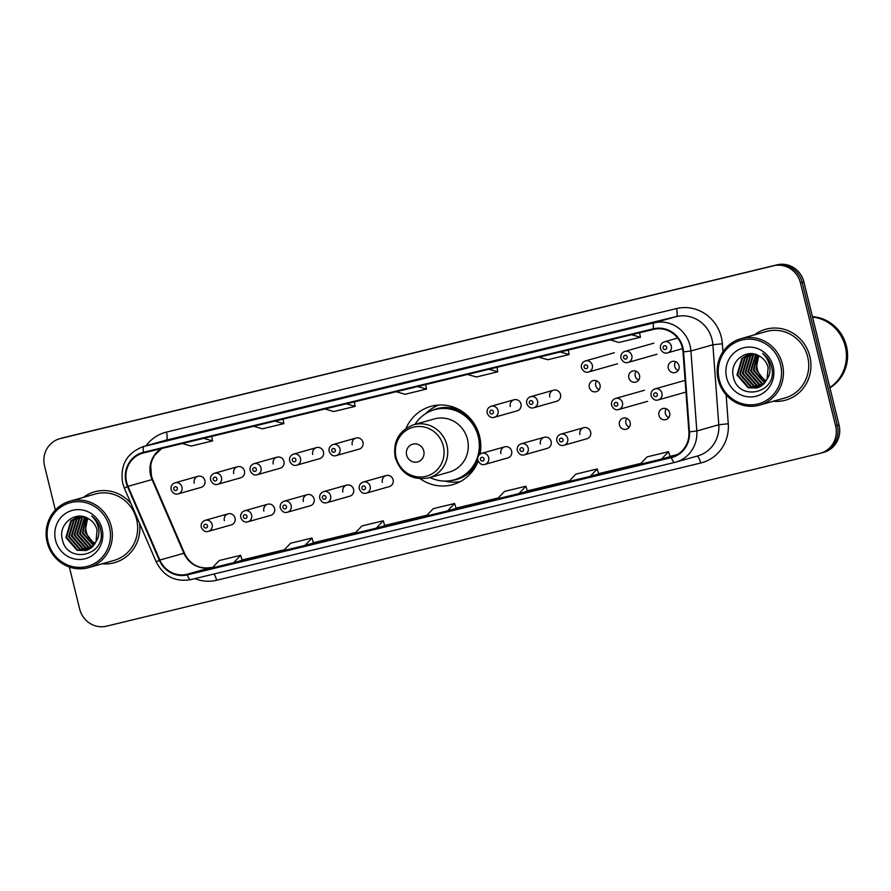 <?xml version="1.0" encoding="UTF-8"?>
<svg xmlns="http://www.w3.org/2000/svg" width="891" height="891" viewBox="0 0 891 891"><rect width="100%" height="100%" fill="white"/><g stroke="black" fill="none" stroke-linecap="round" stroke-linejoin="round"><path stroke-width="1.34" d="M420.363 478.835A40.641 38.892 -105.8 0 0 452.862 484.604A40.641 38.892 -105.8 0 0 478.133 461.148M480.104 454.109A40.641 38.892 -105.8 0 0 479.592 436.345A40.641 38.892 -105.8 0 0 430.721 406.396A40.641 38.892 -105.8 0 0 406.073 428.348M267.656 504.25L244.702 510.743A5.747 5.502 74.2 0 1 251.618 514.987A5.747 5.502 74.2 0 1 247.832 521.814L270.786 515.321A5.747 5.502 -105.8 0 0 274.573 508.483A5.747 5.502 -105.8 0 0 267.656 504.25A5.747 5.502 -105.8 0 0 263.87 511.078M307.161 494.683L284.207 501.176A5.747 5.502 74.2 0 1 291.123 505.42A5.747 5.502 74.2 0 1 287.348 512.247L310.291 505.743A5.747 5.502 -105.8 0 0 314.077 498.915A5.747 5.502 -105.8 0 0 307.161 494.683A5.747 5.502 -105.8 0 0 303.374 501.51M346.666 485.116L323.723 491.609A5.747 5.502 74.2 0 1 330.639 495.853A5.747 5.502 74.2 0 1 326.852 502.68L349.807 496.176A5.747 5.502 -105.8 0 0 353.582 489.348A5.747 5.502 -105.8 0 0 346.666 485.116A5.747 5.502 -105.8 0 0 342.89 491.943M386.182 475.538L363.227 482.042A5.747 5.502 74.2 0 1 370.144 486.274A5.747 5.502 74.2 0 1 366.357 493.113L389.311 486.609A5.747 5.502 -105.8 0 0 393.098 479.781A5.747 5.502 -105.8 0 0 386.182 475.538A5.747 5.502 -105.8 0 0 382.395 482.376M504.707 446.837L481.753 453.33A5.747 5.502 74.2 0 1 488.669 457.573A5.747 5.502 74.2 0 1 484.882 464.4L507.837 457.907A5.747 5.502 -105.8 0 0 511.623 451.069A5.747 5.502 -105.8 0 0 504.707 446.837A5.747 5.502 -105.8 0 0 500.92 453.664M544.212 437.269L521.257 443.763A5.747 5.502 74.2 0 1 528.174 448.006A5.747 5.502 74.2 0 1 524.398 454.833L547.341 448.34A5.747 5.502 -105.8 0 0 551.128 441.502A5.747 5.502 -105.8 0 0 544.212 437.269A5.747 5.502 -105.8 0 0 540.425 444.097M583.716 427.702L560.773 434.195A5.747 5.502 74.2 0 1 567.69 438.439A5.747 5.502 74.2 0 1 563.903 445.266L586.857 438.762A5.747 5.502 -105.8 0 0 590.633 431.935A5.747 5.502 -105.8 0 0 583.716 427.702A5.747 5.502 -105.8 0 0 579.941 434.53M619.445 424.962A5.747 5.502 -105.8 0 0 626.362 429.195A5.747 5.502 -105.8 0 0 630.149 422.367A5.747 5.502 -105.8 0 0 623.232 418.124A5.747 5.502 -105.8 0 0 619.445 424.962M629.258 427.145A5.747 5.502 74.2 0 1 626.774 418.358M658.961 415.384A5.747 5.502 -105.8 0 0 665.867 419.628A5.747 5.502 -105.8 0 0 669.653 412.8A5.747 5.502 -105.8 0 0 662.737 408.557A5.747 5.502 -105.8 0 0 658.961 415.384M668.762 417.578A5.747 5.502 74.2 0 1 666.279 408.791M228.141 513.817L205.197 520.322A5.747 5.502 74.2 0 1 212.114 524.554A5.747 5.502 74.2 0 1 208.327 531.381L231.281 524.888A5.747 5.502 -105.8 0 0 235.057 518.061A5.747 5.502 -105.8 0 0 228.141 513.817A5.747 5.502 -105.8 0 0 224.365 520.645M668.317 368.306A5.747 5.502 -105.8 0 0 675.233 372.549A5.747 5.502 -105.8 0 0 679.02 365.722A5.747 5.502 -105.8 0 0 672.104 361.479A5.747 5.502 -105.8 0 0 668.317 368.306M678.129 370.5A5.747 5.502 74.2 0 1 675.645 361.713M628.812 377.873A5.747 5.502 -105.8 0 0 635.728 382.116A5.747 5.502 -105.8 0 0 639.515 375.289A5.747 5.502 -105.8 0 0 632.599 371.046A5.747 5.502 -105.8 0 0 628.812 377.873M638.624 380.067A5.747 5.502 74.2 0 1 636.129 371.28M589.307 387.451A5.747 5.502 -105.8 0 0 596.224 391.684A5.747 5.502 -105.8 0 0 599.999 384.856A5.747 5.502 -105.8 0 0 593.083 380.613A5.747 5.502 -105.8 0 0 589.307 387.451M599.12 389.634A5.747 5.502 74.2 0 1 596.625 380.847M553.578 390.191L530.624 396.684A5.747 5.502 74.2 0 1 537.54 400.928A5.747 5.502 74.2 0 1 533.765 407.755L556.708 401.251A5.747 5.502 -105.8 0 0 560.495 394.423A5.747 5.502 -105.8 0 0 553.578 390.191A5.747 5.502 -105.8 0 0 549.792 397.018M514.074 399.758L491.119 406.251A5.747 5.502 74.2 0 1 498.036 410.495A5.747 5.502 74.2 0 1 494.249 417.322L517.203 410.818A5.747 5.502 -105.8 0 0 520.979 403.991A5.747 5.502 -105.8 0 0 514.074 399.758A5.747 5.502 -105.8 0 0 510.287 406.586M277.012 457.172L254.069 463.665A5.747 5.502 74.2 0 1 260.985 467.909A5.747 5.502 74.2 0 1 257.198 474.736L280.153 468.232A5.747 5.502 -105.8 0 0 283.928 461.404A5.747 5.502 -105.8 0 0 277.012 457.172A5.747 5.502 -105.8 0 0 273.236 463.999M237.507 466.739L214.564 473.232A5.747 5.502 74.2 0 1 221.469 477.476A5.747 5.502 74.2 0 1 217.694 484.303L240.648 477.799A5.747 5.502 -105.8 0 0 244.424 470.971A5.747 5.502 -105.8 0 0 237.507 466.739A5.747 5.502 -105.8 0 0 233.732 473.567M316.528 447.594L293.573 454.098A5.747 5.502 74.2 0 1 300.49 458.33A5.747 5.502 74.2 0 1 296.714 465.169L319.657 458.665A5.747 5.502 -105.8 0 0 323.444 451.837A5.747 5.502 -105.8 0 0 316.528 447.594A5.747 5.502 -105.8 0 0 312.741 454.432M356.032 438.027L333.089 444.531A5.747 5.502 74.2 0 1 339.994 448.763A5.747 5.502 74.2 0 1 336.219 455.591L359.173 449.097A5.747 5.502 -105.8 0 0 362.949 442.27A5.747 5.502 -105.8 0 0 356.032 438.027A5.747 5.502 -105.8 0 0 352.257 444.854M198.002 476.306L175.048 482.799A5.747 5.502 74.2 0 1 181.964 487.043A5.747 5.502 74.2 0 1 178.189 493.87L201.132 487.377A5.747 5.502 -105.8 0 0 204.919 480.539A5.747 5.502 -105.8 0 0 198.002 476.306A5.747 5.502 -105.8 0 0 194.216 483.134M821.413 452.962A23.01 22.008 -105.8 0 0 822.193 452.762L823.908 452.272A23.01 22.008 -105.8 0 0 839.044 424.962L803.916 281.979A23.01 22.008 -105.8 0 0 777.041 264.827L63.885 437.548A23.01 22.008 -105.8 0 0 63.105 437.748L61.39 438.238A23.01 22.008 -105.8 0 1 62.17 438.038A23.01 22.008 -105.8 0 0 61.39 438.238L59.675 438.728A23.01 22.008 -105.8 0 0 44.55 466.038L55.353 510.008M69.353 567.01L79.667 609.021A23.01 22.008 -105.8 0 0 106.552 626.173L819.698 453.452A23.01 22.008 -105.8 0 0 820.477 453.252A23.01 22.008 -105.8 0 0 835.613 425.931L800.486 282.959A23.01 22.008 -105.8 0 0 773.611 265.796L62.17 438.038L775.326 265.306A23.01 22.008 -105.8 0 1 802.201 282.469A23.01 22.008 -105.8 0 0 775.326 265.306L777.041 264.827M835.613 425.931L837.328 425.441L802.201 282.469L837.328 425.441A23.01 22.008 -105.8 0 1 822.193 452.762A23.01 22.008 -105.8 0 0 837.328 425.441L839.044 424.962M102.153 563.791A36.809 35.217 -105.8 0 0 114.571 562.667A36.809 35.217 -105.8 0 0 139.597 523.451A36.809 35.217 -105.8 0 1 114.571 562.667A36.809 35.217 -105.8 0 1 102.153 563.791M773.221 401.262A36.809 35.217 -105.8 0 0 785.639 400.137A36.809 35.217 -105.8 0 0 809.852 356.433A36.809 35.217 -105.8 0 0 765.592 329.302A36.809 35.217 -105.8 0 0 754.421 334.86A36.809 35.217 -105.8 0 1 765.592 329.302L765.592 329.302A36.809 35.217 -105.8 0 1 809.852 356.433A36.809 35.217 -105.8 0 1 785.639 400.137A36.809 35.217 -105.8 0 1 773.221 401.262M126.633 482.265A24.536 23.478 74.2 0 1 142.76 453.129A24.536 23.478 74.2 0 1 143.596 452.906L653.638 329.38A24.536 23.478 74.2 0 1 682.985 351.9L688.888 431.89A24.536 23.478 74.2 0 1 672.081 456.805A24.536 23.478 74.2 0 1 671.246 457.027L187.155 574.272A24.536 23.478 74.2 0 1 159.845 560.027L127.992 486.319A24.536 23.478 74.2 0 1 126.633 482.265M126.054 482.399A25.148 24.068 -105.8 0 0 127.458 486.553L159.311 560.261A25.148 24.068 -105.8 0 0 187.299 574.862L671.391 457.618A25.148 24.068 -105.8 0 0 689.467 431.857L683.575 351.867A25.148 24.068 -105.8 0 0 653.493 328.779L143.451 452.316A25.148 24.068 -105.8 0 0 126.054 482.399M629.503 328.601L608.107 333.78A6.137 1.782 76.4 0 0 608.107 333.78L629.503 328.601L608.13 333.769A6.137 1.782 76.4 0 1 608.141 333.769M558.189 345.864L536.805 351.043A6.137 1.782 76.4 0 0 536.805 351.043A6.137 1.782 76.4 0 0 536.794 351.054M486.865 363.138L465.47 368.317A6.137 1.782 76.4 0 0 465.492 368.317A6.137 1.782 76.4 0 0 465.47 368.317L486.865 363.138L465.492 368.317M201.611 432.235L180.216 437.414L201.611 432.235M201.622 432.224L180.238 437.403A6.137 1.782 76.4 0 0 180.238 437.403A6.137 1.782 76.4 0 0 180.216 437.414M272.924 414.961L251.529 420.14L272.924 414.961M344.238 397.687L322.865 402.866A6.137 1.782 76.4 0 0 322.865 402.866A6.137 1.782 76.4 0 0 322.843 402.866M415.551 380.412L394.156 385.591A6.137 1.782 76.4 0 0 394.156 385.591L415.551 380.412L394.178 385.591A6.137 1.782 76.4 0 1 394.201 385.58M131.01 503.582A36.809 35.217 -105.8 0 0 94.513 491.832A36.809 35.217 -105.8 0 0 83.353 497.39A36.809 35.217 -105.8 0 1 94.513 491.832A36.809 35.217 -105.8 0 1 131.01 503.582M773.611 265.796L60.454 438.517A23.01 22.008 -105.8 0 0 59.675 438.728M590.232 476.329L598.719 473.923L597.226 468.956L575.831 474.135L568.837 481.519L590.232 476.329L597.226 468.956M661.545 459.065L670.043 456.66L668.54 451.681L647.144 456.871L640.15 464.244L661.545 459.065L668.54 451.681M376.28 528.151L384.778 525.746L383.286 520.778L361.891 525.957L354.885 533.33L376.28 528.151L383.286 520.778M304.967 545.426L313.465 543.02L311.973 538.041L290.577 543.232L283.572 550.605L304.967 545.426L311.973 538.041M233.654 562.7L242.152 560.294L240.659 555.316L219.264 560.506L212.258 567.879L233.654 562.7L240.659 555.316M518.918 493.603L527.405 491.197L525.913 486.23L504.518 491.409L497.523 498.782L518.918 493.603L525.913 486.23M447.605 510.877L456.181 508.449L454.599 503.504L433.204 508.683L426.21 516.056L447.605 510.877L454.599 503.504M396.217 391.728L405.104 394.267L426.499 389.077L425.631 384.6M417.612 386.538L426.499 389.077M324.903 408.991L333.78 411.531L355.175 406.352L354.317 401.874M346.298 403.812L355.175 406.352M253.59 426.266L262.466 428.805L283.861 423.626L283.004 419.149M274.985 421.087L283.861 423.626M182.276 443.54L191.153 446.079L212.548 440.9L211.69 436.412M203.671 438.361L212.548 440.9M467.53 374.454L476.418 376.993L497.813 371.803L496.944 367.326M488.925 369.264L497.813 371.803M538.855 357.18L547.731 359.719L569.126 354.54L568.269 350.052M560.25 352.001L569.126 354.54M610.168 339.905L619.045 342.445L640.44 337.266L639.582 332.777M631.563 334.726L640.44 337.266M88.176 518.54A17.33 16.584 -105.8 0 0 86.271 531.76A17.33 16.584 -105.8 0 0 95.192 543.265M109.47 527.116A32.978 31.553 -105.8 0 0 70.935 502.524A32.978 31.553 -105.8 0 0 48.136 541.962A32.978 31.553 -105.8 0 0 86.672 566.565A32.978 31.553 -105.8 0 0 109.47 527.116M111.319 526.648A34.504 33.023 -105.8 0 0 69.832 501.221A34.504 33.023 -105.8 0 0 47.145 542.196A34.504 33.023 -105.8 0 0 88.632 567.623A34.504 33.023 -105.8 0 0 111.319 526.648M88.632 567.623L113.948 560.45A34.504 33.023 -105.8 0 0 136.635 519.475A34.504 33.023 -105.8 0 0 95.137 494.048L69.832 501.221M94.569 544.278L84.946 532.139L87.596 518.206M93.488 545.693L82.228 532.907L86.015 517.471M93.767 545.359L82.908 532.718L86.405 517.638M92.363 546.885L90.693 546.439L79.499 533.687L84.522 516.947M92.653 546.606L91.372 546.239L80.179 533.486L84.89 517.058M91.172 547.909L87.964 547.208L76.782 534.455L81.716 517.794L83.108 516.58M91.472 547.664L88.643 547.018L77.461 534.255L82.395 517.604L83.453 516.657M89.946 548.767L85.246 547.976L74.053 535.224L78.987 518.562L81.816 516.357M90.258 548.566L85.926 547.787L74.733 535.034L79.667 518.373L82.128 516.401M88.677 549.48L82.518 548.745L71.336 535.992L76.27 519.33L80.691 516.245M89 549.313L83.197 548.555L72.015 535.803L76.949 519.141L80.947 516.268M87.374 550.059L79.789 549.524L68.607 536.772L73.541 520.11L79.321 516.435M87.708 549.925L80.48 549.324L69.286 536.571L74.22 519.91L79.678 516.379M95.994 541.672L97.074 530.022C95.727 524.977 92.831 521.179 88.387 518.651C75.612 510.287 58.539 523.875 62.125 538.52C66.391 565.028 106.63 556.017 100.772 530.524L100.494 529.254C99.079 523.752 96.128 519.33 91.65 515.989C95.638 519.787 97.999 524.342 98.745 529.655C99.313 534.099 98.389 538.108 95.994 541.672L92.742 546.517L86.026 550.515L77.072 550.293L65.878 537.54L70.812 520.879L77.94 516.769L80.613 516.234M86.371 550.415L77.751 550.103L66.569 537.34L71.503 520.689L78.285 516.669M55.554 540.169A25.004 23.923 -105.8 0 0 84.768 558.824A25.004 23.923 -105.8 0 0 102.053 528.909A25.004 23.923 -105.8 0 0 72.839 510.265A25.004 23.923 -105.8 0 0 55.554 540.169M423.76 450.957A9.2 8.81 -105.8 0 0 413.001 444.097A9.2 8.81 -105.8 0 0 406.641 455.101A9.2 8.81 -105.8 0 0 417.389 461.961A9.2 8.81 -105.8 0 0 423.76 450.957M428.76 477.888L449.32 472.063A27.61 26.418 -105.8 0 0 467.463 439.285A27.61 26.418 -105.8 0 0 434.273 418.937L413.714 424.762C398.912 430.52 392.753 441.479 395.248 457.64C401.017 473.956 412.188 480.706 428.76 477.888A27.61 26.418 -105.8 0 0 446.903 445.099A27.61 26.418 -105.8 0 0 413.714 424.762M430.008 477.531A36.42 34.849 -105.8 0 0 454.287 479.815A36.42 34.849 -105.8 0 0 478.244 436.568A36.42 34.849 -105.8 0 0 434.44 409.726A36.42 34.849 -105.8 0 0 414.972 424.406M478.857 455.279A36.42 34.849 -105.8 0 0 479.102 436.323A36.42 34.849 -105.8 0 0 435.298 409.481L434.44 409.726M454.287 479.815L455.145 479.581A36.42 34.849 -105.8 0 0 477.643 458.921M460.48 481.508A39.872 38.157 74.2 0 1 444.754 481.084M425.664 413.647A39.872 38.157 74.2 0 1 438.829 405.037M759.255 355.999A17.33 16.584 -105.8 0 0 757.35 369.23A17.33 16.584 -105.8 0 0 766.271 380.724M780.538 364.586A32.978 31.553 -105.8 0 0 742.014 339.983A32.978 31.553 -105.8 0 0 719.215 379.432A32.978 31.553 -105.8 0 0 757.74 404.024A32.978 31.553 -105.8 0 0 780.538 364.586M782.398 364.118A34.504 33.023 -105.8 0 0 740.9 338.68A34.504 33.023 -105.8 0 0 718.213 379.655A34.504 33.023 -105.8 0 0 759.711 405.093A34.504 33.023 -105.8 0 0 782.398 364.118M759.711 405.093L785.016 397.921A34.504 33.023 -105.8 0 0 807.703 356.946A34.504 33.023 -105.8 0 0 766.215 331.519L740.9 338.68M829.844 387.507A38.346 36.687 -105.8 0 0 845.269 346.454A38.346 36.687 -105.8 0 0 812.536 317.073M829.855 387.574A38.346 36.687 -105.8 0 0 845.481 346.399A38.346 36.687 -105.8 0 0 812.514 316.984M829.933 387.863A38.346 36.687 -105.8 0 0 846.45 346.12A38.346 36.687 -105.8 0 0 812.425 316.628M765.636 381.749L756.025 369.609L758.664 355.676M764.567 383.163L753.296 370.378L757.094 354.941M764.846 382.829L753.986 370.188L757.484 355.108M763.431 384.355L761.76 383.91L750.578 371.146L755.59 354.406M763.721 384.077L762.451 383.709L751.258 370.957L755.958 354.529M762.25 385.369L759.043 384.678L747.85 371.926L752.784 355.264L754.187 354.05M762.551 385.135L759.722 384.478L748.529 371.725L753.463 355.064L754.521 354.128M761.025 386.226L756.314 385.447L745.132 372.694L750.066 356.032L752.884 353.827M761.337 386.026L756.994 385.257L745.812 372.494L750.745 355.843L753.196 353.872M759.756 386.95L753.597 386.215L742.403 373.463L747.337 356.801L751.77 353.716M760.079 386.783L754.276 386.026L743.083 373.273L748.017 356.612L752.026 353.727M758.453 387.529L750.868 386.995L739.686 374.231L744.62 357.581L750.4 353.905M758.776 387.396L751.547 386.794L740.365 374.042L745.299 357.38L750.745 353.838M767.073 379.132L768.142 367.493C766.806 362.437 763.91 358.65 759.455 356.122C746.691 347.757 729.618 361.345 733.193 375.991C737.458 402.498 777.698 393.488 771.851 367.994L771.573 366.724C770.158 361.223 767.207 356.801 762.718 353.46C766.706 357.258 769.078 361.813 769.824 367.114C770.381 371.569 769.468 375.579 767.073 379.132L763.81 383.988L757.105 387.975L748.139 387.763L736.957 375.011L741.891 358.349L749.019 354.228L751.692 353.705M757.439 387.875L748.83 387.563L737.637 374.81L742.571 358.149L749.364 354.139M726.622 377.639A25.004 23.923 -105.8 0 0 755.846 396.283A25.004 23.923 -105.8 0 0 773.132 366.379A25.004 23.923 -105.8 0 0 743.918 347.724A25.004 23.923 -105.8 0 0 726.622 377.639M63.885 437.548L60.454 438.517M803.916 281.979L800.486 282.959M161.538 448.563A24.536 23.478 -105.8 0 0 150.657 475.46A24.536 23.478 -105.8 0 0 152.016 479.514L183.869 553.222A24.536 23.478 -105.8 0 0 211.178 567.467L211.223 567.456A13.799 4.01 -103.6 0 1 211.267 567.444M146.079 445.812A38.346 36.687 74.2 0 1 166.472 432.09L676.514 308.564A7.674 2.228 -103.6 0 1 676.202 316.617L166.16 440.143A30.673 29.347 -105.8 0 0 165.113 440.421L143.15 446.636A30.673 29.347 74.2 0 1 144.197 446.369A7.674 2.228 76.4 0 0 143.451 452.316M676.514 308.564A38.346 36.687 74.2 0 1 721.32 337.154A38.346 36.687 74.2 0 1 722.367 343.759L722.957 351.811M712.043 339.493A30.673 29.347 -105.8 0 0 676.202 316.617L654.239 322.832A30.673 29.347 74.2 0 1 690.915 350.987L696.818 430.988A30.673 29.347 74.2 0 1 675.812 462.128A30.673 29.347 74.2 0 1 674.765 462.396A7.674 2.228 76.4 0 1 674.743 462.407L697.776 455.914A30.673 29.347 -105.8 0 0 718.781 424.762L712.878 344.772A30.673 29.347 -105.8 0 0 712.043 339.493M143.15 446.636C126.734 453.029 119.895 465.213 122.668 483.167L124.35 488.179L127.458 486.553M674.721 462.418L190.674 579.651A7.674 2.228 -103.6 0 1 190.652 579.651A7.674 2.228 -103.6 0 1 187.299 574.862M671.391 457.618A7.674 2.228 76.4 0 0 674.743 462.407L190.652 579.651C175.126 582.202 163.643 576.277 156.203 561.887L159.311 560.261M689.467 431.857L696.818 430.988L718.781 424.762L728.27 423.748A38.346 36.687 74.2 0 1 700.705 463.019L216.613 580.264A38.346 36.687 74.2 0 1 194.873 578.627M683.575 351.867L690.915 350.987L712.878 344.772L722.367 343.759M653.493 328.779A7.674 2.228 -103.6 0 1 654.239 322.832L144.197 446.369L166.16 440.143A7.674 2.228 -103.6 0 0 166.472 432.09M726.132 394.824L728.27 423.748M213.873 574.027A7.674 2.228 -103.6 0 1 216.613 580.264M696.896 456.159A7.674 2.228 -103.6 0 1 700.705 463.019M671.246 457.027L672.905 456.56M127.992 486.319L152.617 479.425L184.47 553.133L159.845 560.027M187.155 574.272L211.178 567.467A13.799 4.01 -103.6 0 1 211.223 567.456C197.624 569.928 188.335 562.165 184.47 553.133M242.062 559.994L284.396 549.736L242.062 559.994M313.376 542.719L355.709 532.462L313.376 542.719M384.689 525.445L427.034 515.187L384.689 525.445M456.003 508.171L498.347 497.924L456.003 508.171M527.316 490.896L569.661 480.65L527.316 490.896M598.629 473.633L640.974 463.376L598.629 473.633M669.954 456.359L677.327 454.566L669.954 456.359M443.306 446.035A25.36 24.269 -105.8 0 0 413.669 427.123A25.36 24.269 -105.8 0 0 396.127 457.462A25.36 24.269 -105.8 0 0 425.764 476.373A25.36 24.269 -105.8 0 0 443.306 446.035M462.574 411.72A36.765 35.183 -105.8 0 0 431.233 410.818M450.991 480.572A36.765 35.183 -105.8 0 0 477.197 463.376M173.756 489.07A1.916 1.838 -105.8 0 0 176.006 490.507A1.916 1.838 -105.8 0 0 177.331 488.212A1.916 1.838 -105.8 0 0 175.093 486.776A1.916 1.838 -105.8 0 0 173.756 489.07M213.272 479.503A1.916 1.838 -105.8 0 0 215.511 480.928A1.916 1.838 -105.8 0 0 216.836 478.645A1.916 1.838 -105.8 0 0 214.597 477.208A1.916 1.838 -105.8 0 0 213.272 479.503M252.777 469.936A1.916 1.838 -105.8 0 0 255.015 471.361A1.916 1.838 -105.8 0 0 256.341 469.067A1.916 1.838 -105.8 0 0 254.102 467.641A1.916 1.838 -105.8 0 0 252.777 469.936M292.293 460.369A1.916 1.838 -105.8 0 0 294.531 461.794A1.916 1.838 -105.8 0 0 295.857 459.5A1.916 1.838 -105.8 0 0 293.618 458.074A1.916 1.838 -105.8 0 0 292.293 460.369M331.797 450.801A1.916 1.838 -105.8 0 0 334.036 452.227A1.916 1.838 -105.8 0 0 335.361 449.933A1.916 1.838 -105.8 0 0 333.123 448.507A1.916 1.838 -105.8 0 0 331.797 450.801M489.827 412.522A1.916 1.838 -105.8 0 0 492.066 413.947A1.916 1.838 -105.8 0 0 493.391 411.653A1.916 1.838 -105.8 0 0 491.153 410.228A1.916 1.838 -105.8 0 0 489.827 412.522M529.343 402.955A1.916 1.838 -105.8 0 0 531.582 404.38A1.916 1.838 -105.8 0 0 532.907 402.086A1.916 1.838 -105.8 0 0 530.668 400.66A1.916 1.838 -105.8 0 0 529.343 402.955M592.303 365.176A5.747 5.502 74.2 0 1 588.528 372.004C585.587 372.917 583.226 371.514 581.455 367.816C580.932 364.452 582.246 362.158 585.387 360.933A5.747 5.502 74.2 0 1 592.303 365.176M584.106 367.203A1.916 1.838 -105.8 0 0 586.345 368.629A1.916 1.838 -105.8 0 0 587.67 366.346A1.916 1.838 -105.8 0 0 585.432 364.909A1.916 1.838 -105.8 0 0 584.106 367.203M631.819 355.609A5.747 5.502 74.2 0 1 628.032 362.437C625.092 363.339 622.731 361.946 620.96 358.249C620.437 354.885 621.751 352.591 624.903 351.366A5.747 5.502 74.2 0 1 631.819 355.609M623.611 357.636A1.916 1.838 -105.8 0 0 625.85 359.062A1.916 1.838 -105.8 0 0 627.175 356.768A1.916 1.838 -105.8 0 0 624.936 355.342A1.916 1.838 -105.8 0 0 623.611 357.636M671.324 346.031A5.747 5.502 74.2 0 1 667.537 352.869C664.597 353.772 662.247 352.379 660.465 348.682C659.953 345.318 661.267 343.024 664.408 341.799A5.747 5.502 74.2 0 1 671.324 346.031M663.116 348.069A1.916 1.838 -105.8 0 0 665.354 349.495A1.916 1.838 -105.8 0 0 666.68 347.2A1.916 1.838 -105.8 0 0 664.441 345.775A1.916 1.838 -105.8 0 0 663.116 348.069M207.469 525.723A1.916 1.838 -105.8 0 0 205.231 524.287A1.916 1.838 -105.8 0 0 203.905 526.581A1.916 1.838 -105.8 0 0 206.144 528.018A1.916 1.838 -105.8 0 0 207.469 525.723M246.974 516.156A1.916 1.838 -105.8 0 0 244.735 514.72A1.916 1.838 -105.8 0 0 243.41 517.014A1.916 1.838 -105.8 0 0 245.649 518.451A1.916 1.838 -105.8 0 0 246.974 516.156M286.49 506.589A1.916 1.838 -105.8 0 0 284.251 505.152A1.916 1.838 -105.8 0 0 282.926 507.447A1.916 1.838 -105.8 0 0 285.165 508.872A1.916 1.838 -105.8 0 0 286.49 506.589M325.995 497.011A1.916 1.838 -105.8 0 0 323.756 495.585A1.916 1.838 -105.8 0 0 322.431 497.88A1.916 1.838 -105.8 0 0 324.669 499.305A1.916 1.838 -105.8 0 0 325.995 497.011M365.499 487.444A1.916 1.838 -105.8 0 0 363.261 486.018A1.916 1.838 -105.8 0 0 361.935 488.313A1.916 1.838 -105.8 0 0 364.174 489.738A1.916 1.838 -105.8 0 0 365.499 487.444M484.036 458.742A1.916 1.838 -105.8 0 0 481.786 457.306A1.916 1.838 -105.8 0 0 480.461 459.6A1.916 1.838 -105.8 0 0 482.699 461.037A1.916 1.838 -105.8 0 0 484.036 458.742M523.54 449.175A1.916 1.838 -105.8 0 0 521.302 447.739A1.916 1.838 -105.8 0 0 519.976 450.033A1.916 1.838 -105.8 0 0 522.215 451.47A1.916 1.838 -105.8 0 0 523.54 449.175M563.045 439.597A1.916 1.838 -105.8 0 0 560.807 438.172A1.916 1.838 -105.8 0 0 559.481 440.466A1.916 1.838 -105.8 0 0 561.72 441.891A1.916 1.838 -105.8 0 0 563.045 439.597M644.494 390.247L615.536 398.444A5.747 5.502 74.2 0 1 622.453 402.687A5.747 5.502 74.2 0 1 618.666 409.515L647.623 401.318M617.808 403.857A1.916 1.838 -105.8 0 0 615.57 402.42A1.916 1.838 -105.8 0 0 614.244 404.714A1.916 1.838 -105.8 0 0 616.483 406.151A1.916 1.838 -105.8 0 0 617.808 403.857M683.998 380.68L655.041 388.877A5.747 5.502 74.2 0 1 661.957 393.12A5.747 5.502 74.2 0 1 658.171 399.948L685.947 392.085M657.324 394.29A1.916 1.838 -105.8 0 0 655.074 392.853A1.916 1.838 -105.8 0 0 653.749 395.147A1.916 1.838 -105.8 0 0 655.999 396.573A1.916 1.838 -105.8 0 0 657.324 394.29M124.35 488.179L156.203 561.887M820.477 453.252L822.193 452.762M152.617 479.425L151.448 476.128L150.702 465.581L151.637 461.415L154.377 455.591L161.661 448.529M272.936 414.95L251.552 420.129M178.189 493.87C175.249 494.783 172.887 493.38 171.105 489.682C170.593 486.319 171.907 484.025 175.048 482.799M217.694 484.303C214.753 485.216 212.392 483.813 210.621 480.115C210.098 476.752 211.412 474.457 214.564 473.232M257.198 474.736C254.258 475.638 251.908 474.246 250.126 470.548C249.614 467.185 250.928 464.89 254.069 463.665M296.714 465.169C293.774 466.071 291.413 464.679 289.631 460.981C289.118 457.618 290.433 455.323 293.573 454.098M336.219 455.591C333.279 456.504 330.917 455.112 329.147 451.414C328.623 448.05 329.937 445.756 333.089 444.531M494.249 417.322C491.309 418.235 488.959 416.832 487.177 413.134C486.664 409.771 487.978 407.477 491.119 406.251M533.765 407.755C530.824 408.657 528.463 407.265 526.692 403.567C526.169 400.204 527.483 397.909 530.624 396.684M617.485 363.806L588.528 372.004M614.345 352.736L585.387 360.933M656.99 354.239L628.032 362.437M653.849 343.169L624.903 351.366M682.528 348.626L667.537 352.869M677.65 338.045L664.408 341.799M205.197 520.322C202.045 521.536 200.731 523.83 201.255 527.194C203.014 530.891 205.376 532.283 208.327 531.381M244.702 510.743C241.561 511.969 240.247 514.263 240.759 517.626C242.519 521.324 244.88 522.716 247.832 521.814M284.207 501.176C281.066 502.401 279.752 504.696 280.275 508.059C282.035 511.757 284.385 513.149 287.348 512.247M323.723 491.609C320.571 492.834 319.256 495.129 319.78 498.492C321.54 502.19 323.901 503.582 326.852 502.68M363.227 482.042C360.087 483.267 358.772 485.562 359.285 488.925C361.044 492.612 363.405 494.015 366.357 493.113M481.753 453.33C478.612 454.555 477.298 456.849 477.81 460.213C479.57 463.91 481.931 465.302 484.882 464.4M521.257 443.763C518.116 444.988 516.802 447.282 517.326 450.646C519.085 454.343 521.435 455.735 524.398 454.833M560.773 434.195C557.621 435.421 556.318 437.715 556.83 441.078C558.59 444.776 560.951 446.168 563.903 445.266M615.536 398.444C612.384 399.669 611.081 401.964 611.594 405.327C613.353 409.025 615.714 410.417 618.666 409.515M655.041 388.877C651.9 390.102 650.586 392.396 651.098 395.76C652.858 399.458 655.219 400.85 658.171 399.948"/></g></svg>

